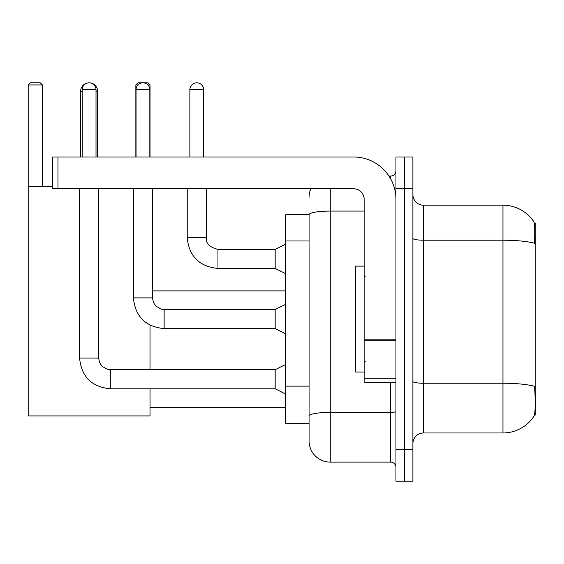 <?xml version="1.0" encoding="UTF-8"?>
<svg xmlns="http://www.w3.org/2000/svg" width="564" height="564" viewBox="0 0 564 564"><rect width="100%" height="100%" fill="white"/><g stroke="black" fill="none" stroke-linecap="round" stroke-linejoin="round"><path stroke-width="0.85" d="M534.425 414.963L535.8 414.963L535.8 223.196L534.298 223.196M309.072 214.722L285.765 214.722L285.765 423.444L309.072 423.444L309.072 440.921L309.072 214.722M423.493 432.976L502.954 432.976A37.083 37.083 0 0 0 533.96 416.239L533.748 416.556L533.96 416.239C535.229 413.257 535.525 404.705 534.834 390.598L534.559 386.312A37.083 6.437 180 0 0 502.954 383.238L502.954 205.19A37.083 37.083 0 0 1 533.748 221.61L533.748 221.61A37.083 37.083 0 0 0 502.954 205.19L423.493 205.19A10.596 10.596 0 0 1 412.897 194.594A10.596 10.596 0 0 0 423.493 205.19L423.493 432.976A10.596 10.596 0 0 0 412.897 443.572M404.423 449.402L404.423 481.184L412.897 481.184L412.897 449.402L404.423 449.402L404.423 481.184L395.949 481.184L395.949 449.402L404.423 449.402L404.423 188.764L404.423 449.402M395.949 449.402L395.949 156.982L404.423 156.982L404.423 188.764L404.423 156.982L412.897 156.982L412.897 449.402M412.897 238.368A10.596 1.84 0 0 0 423.493 240.208L502.954 240.208A37.083 6.437 180 0 1 534.482 243.26C534.989 231.05 534.785 223.901 533.875 221.8A37.083 37.083 0 0 0 502.954 205.19A37.083 37.083 0 0 1 533.875 221.8M330.257 188.764L330.257 462.113L390.648 462.113L390.648 382.653M388.963 176.053L390.648 176.053A5.295 5.295 0 0 0 395.949 170.751M309.072 429.267L309.072 419.736M395.949 467.408A5.295 5.295 0 0 0 390.648 462.113M309.072 197.238A21.192 21.192 0 0 1 310.842 188.764M330.257 462.113A21.192 21.192 0 0 1 309.072 440.921M364.161 266.109L355.687 266.109L355.687 372.057L364.161 372.057M80.645 156.982L80.645 91.29A8.474 8.474 0 0 1 89.119 82.816A6.888 6.888 0 0 1 96.007 89.704L96.007 156.982M97.593 156.982L97.593 91.29A8.474 8.474 0 0 0 89.119 82.816A6.888 6.888 0 0 0 82.231 89.704L82.231 156.982M150.038 388.793L150.038 415.922L28.2 415.922L28.2 84.938L30.322 82.816L40.277 82.816L42.399 84.938L28.2 84.938M42.399 186.649L42.399 84.938M28.2 186.649L52.678 186.649M150.038 369.723L150.038 325.195M137.976 84.938L135.846 84.938L137.961 82.816L147.923 82.816L150.038 84.938L150.038 156.982M150.038 84.938L147.909 84.938M135.846 84.938L135.846 156.982M285.765 394.095L275.169 388.793L275.169 369.723L285.765 364.429M79.587 188.764L79.587 358.069L98.658 358.069L98.658 188.764M136.058 156.982L136.058 89.704A6.888 6.888 0 0 1 142.946 82.816A6.888 6.888 0 0 1 149.827 89.704L149.827 156.982M285.765 333.916L275.169 328.615L275.169 309.544L285.765 304.25M133.407 188.764L133.407 297.891L152.477 297.891L152.477 188.764M395.949 382.653L364.161 382.653L364.161 339.81L395.949 339.81M395.949 199.36A42.378 42.378 0 0 0 353.572 156.982L57.972 156.982L57.972 188.764L353.572 188.764A10.596 10.596 0 0 1 364.161 199.36L364.161 339.81M57.972 188.764L52.678 188.764L52.678 156.982L57.972 156.982M189.878 156.982L189.878 89.704A6.888 6.888 0 0 1 196.766 82.816A6.888 6.888 0 0 1 203.653 89.704L203.653 156.982M285.765 273.737L275.169 268.436L275.169 249.366L285.765 244.071M187.227 188.764L187.227 237.712L206.297 237.712L206.297 188.764M309.072 240.99L285.765 240.99M309.072 386.136L285.765 386.136M502.954 432.976L502.954 383.238L423.493 383.238A10.596 1.84 0 0 1 412.897 381.398M412.897 188.764L395.949 188.764M395.949 411.452A5.295 0.916 0 0 1 390.648 412.376L330.257 412.376A21.192 3.68 180 0 0 309.072 416.056M309.072 214.75A21.192 3.68 180 0 1 330.257 211.07L364.161 211.07M390.648 178.844L390.648 176.053M82.231 91.29L80.645 91.29M97.593 91.29L96.007 91.29M275.169 388.793L110.311 388.793C91.671 386.953 81.427 376.71 79.587 358.069C81.427 376.71 91.671 386.953 110.311 388.793C91.671 386.953 81.427 376.71 79.587 358.069C81.427 376.71 91.671 386.953 110.311 388.793C91.671 386.953 81.427 376.71 79.587 358.069C81.427 376.71 91.671 386.953 110.311 388.793C91.671 386.953 81.427 376.71 79.587 358.069C81.427 376.71 91.671 386.953 110.311 388.793C91.671 386.953 81.427 376.71 79.587 358.069C81.427 376.71 91.671 386.953 110.311 388.793C91.671 386.953 81.427 376.71 79.587 358.069C81.427 376.71 91.671 386.953 110.311 388.793C91.671 386.953 81.427 376.71 79.587 358.069C81.427 376.71 91.671 386.953 110.311 388.793L110.311 369.723L107.583 369.399L102.07 366.311L99.581 362.617L98.658 358.069M82.231 89.704L96.007 89.704M275.169 328.615L164.131 328.615C145.491 326.775 135.247 316.531 133.407 297.891C135.247 316.531 145.491 326.775 164.131 328.615C145.491 326.775 135.247 316.531 133.407 297.891C135.247 316.531 145.491 326.775 164.131 328.615C145.491 326.775 135.247 316.531 133.407 297.891C135.247 316.531 145.491 326.775 164.131 328.615C145.491 326.775 135.247 316.531 133.407 297.891C135.247 316.531 145.491 326.775 164.131 328.615C145.491 326.775 135.247 316.531 133.407 297.891C135.247 316.531 145.491 326.775 164.131 328.615C145.491 326.775 135.247 316.531 133.407 297.891C135.247 316.531 145.491 326.775 164.131 328.615C145.491 326.775 135.247 316.531 133.407 297.891C135.247 316.531 145.491 326.775 164.131 328.615L164.131 309.565M136.058 89.704L149.827 89.704M395.949 340.726L364.161 340.726M364.161 378.275L395.949 378.275M275.169 268.436L217.951 268.436C199.311 266.596 189.074 256.352 187.227 237.712C189.074 256.352 199.311 266.596 217.951 268.436C199.311 266.596 189.074 256.352 187.227 237.712C189.074 256.352 199.311 266.596 217.951 268.436C199.311 266.596 189.074 256.352 187.227 237.712C189.074 256.352 199.311 266.596 217.951 268.436C199.311 266.596 189.074 256.352 187.227 237.712C189.074 256.352 199.311 266.596 217.951 268.436C199.311 266.596 189.074 256.352 187.227 237.712C189.074 256.352 199.311 266.596 217.951 268.436C199.311 266.596 189.074 256.352 187.227 237.712C189.074 256.352 199.311 266.596 217.951 268.436C199.311 266.596 189.074 256.352 187.227 237.712C189.074 256.352 199.311 266.596 217.951 268.436C199.311 266.596 189.074 256.352 187.227 237.712C189.074 256.352 199.311 266.596 217.951 268.436L217.951 249.387M189.878 89.704L203.653 89.704M365.225 276.705L364.161 275.641M365.225 361.461L364.161 362.518M150.038 407.441L285.765 407.441M152.477 290.897L285.765 290.897M275.169 369.723L110.311 369.723M79.587 358.069C81.427 376.71 91.671 386.953 110.311 388.793M275.169 309.544L164.131 309.544L161.403 309.22L155.89 306.132L153.401 302.438L152.477 297.891M206.297 237.712C205.656 243.366 209.54 247.251 217.951 249.366C209.54 247.251 205.656 243.366 206.297 237.712C205.656 243.366 209.54 247.251 217.951 249.366C209.54 247.251 205.656 243.366 206.297 237.712C205.656 243.366 209.54 247.251 217.951 249.366C209.54 247.251 205.656 243.366 206.297 237.712C205.656 243.366 209.54 247.251 217.951 249.366C209.54 247.251 205.656 243.366 206.297 237.712C205.656 243.366 209.54 247.251 217.951 249.366C209.54 247.251 205.656 243.366 206.297 237.712C205.656 243.366 209.54 247.251 217.951 249.366C209.54 247.251 205.656 243.366 206.297 237.712C205.656 243.366 209.54 247.251 217.951 249.366C209.54 247.251 205.656 243.366 206.297 237.712C205.656 243.366 209.54 247.251 217.951 249.366C209.54 247.251 205.656 243.366 206.297 237.712C205.656 243.366 209.54 247.251 217.951 249.366L275.169 249.366M187.227 237.712C189.074 256.352 199.311 266.596 217.951 268.436"/></g></svg>
